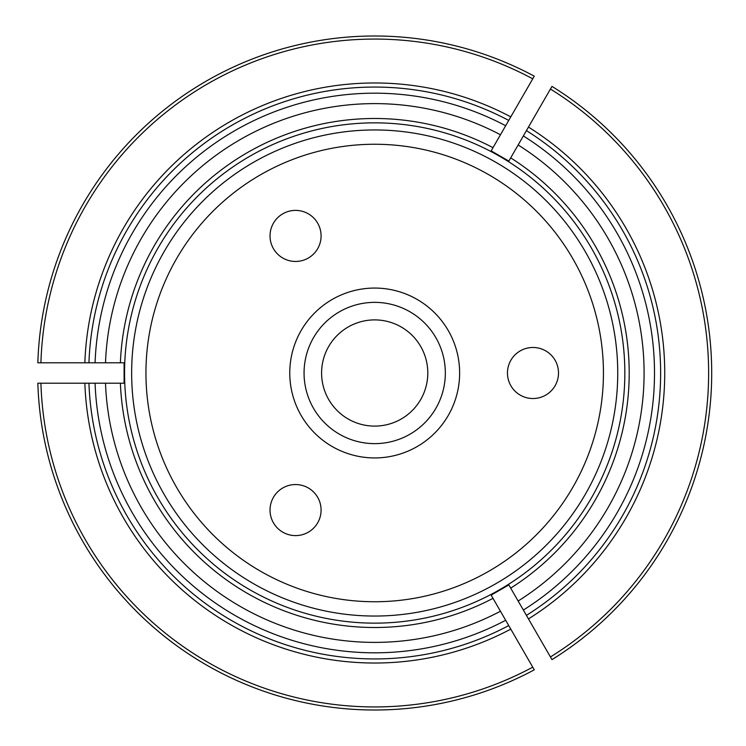<?xml version="1.0" encoding="UTF-8"?>
<svg xmlns="http://www.w3.org/2000/svg" width="746" height="746" viewBox="0 0 746 746"><rect width="100%" height="100%" fill="white"/><g stroke="black" fill="none" stroke-linecap="round" stroke-linejoin="round"><path stroke-width="1.12" d="M304.06 373A70.637 70.637 0 0 1 374.697 302.363A70.637 70.637 0 0 1 445.334 373A70.637 70.637 0 0 1 374.697 443.637A70.637 70.637 0 0 1 304.06 373M289.765 373A84.932 84.932 0 0 1 417.163 299.444A84.932 84.932 0 0 1 417.163 446.556A84.932 84.932 0 0 1 289.765 373M321.088 510.077A25.532 25.532 0 0 1 282.79 532.187A25.532 25.532 0 0 1 282.79 487.968A25.532 25.532 0 0 1 321.088 510.077M321.088 235.922A25.532 25.532 0 0 1 282.79 258.032A25.532 25.532 0 0 1 282.79 213.813A25.532 25.532 0 0 1 321.088 235.922M558.512 373A25.532 25.532 0 0 1 520.223 395.11A25.532 25.532 0 0 1 520.223 350.89A25.532 25.532 0 0 1 558.512 373M145.946 373A228.752 228.752 0 0 1 489.068 174.9A228.752 228.752 0 0 1 489.068 571.1A228.752 228.752 0 0 1 145.946 373M131.65 373A243.047 243.047 0 0 1 374.697 129.953A243.047 243.047 0 0 1 617.744 373A243.047 243.047 0 0 1 374.697 616.047A243.047 243.047 0 0 1 131.65 373M427.803 373A53.106 53.106 0 0 0 348.149 327.009A53.106 53.106 0 0 0 348.149 418.991A53.106 53.106 0 0 0 427.803 373M624.84 373A250.143 250.143 0 0 0 369.68 122.904A250.143 250.143 0 0 0 124.759 383.034A250.143 250.143 0 0 0 379.714 623.096A250.143 250.143 0 0 0 624.84 373M500.454 611.235A269.39 269.39 0 0 1 105.503 383.211L88.942 383.211A285.942 285.942 0 0 0 508.735 625.577L492.08 596.735M105.503 383.211L122.251 383.211M551.853 659.417L509.77 586.524M518.144 601.024A269.39 269.39 0 0 0 518.144 144.976L509.77 159.476M551.853 86.583L526.415 130.634A285.942 285.942 0 0 1 526.415 615.366A285.942 285.942 0 0 0 526.415 130.634A285.942 285.942 0 0 1 526.415 615.366A285.942 285.942 0 0 0 526.415 130.634L518.144 144.976M124.106 362.789L120.386 362.789A254.517 254.517 0 0 1 493.003 147.661L491.148 150.879L508.837 161.089L510.693 157.872A254.517 254.517 0 0 1 510.693 588.128L508.837 584.911L491.148 595.122L493.003 598.339A254.517 254.517 0 0 1 120.386 383.211L124.106 383.211L124.106 362.789M534.164 76.372L508.735 120.423A285.942 285.942 0 0 0 88.942 362.789L122.251 362.789M492.08 149.265L508.735 120.423A285.942 285.942 0 0 0 88.942 362.789L84.858 362.789A290.026 290.026 0 0 1 510.777 116.88M38.074 362.789L84.858 362.789M500.454 134.765A269.39 269.39 0 0 0 105.503 362.789M37.85 362.789A336.996 336.996 0 0 1 534.276 76.176A336.996 336.996 0 0 0 37.85 362.789M534.164 669.628L534.276 669.824A336.996 336.996 0 0 1 37.85 383.211L88.942 383.211A285.942 285.942 0 0 0 508.735 625.577L510.777 629.12A290.026 290.026 0 0 1 84.858 383.211M38.074 383.211L37.85 383.211A336.996 336.996 0 0 0 534.276 669.824L510.777 629.12M551.965 86.387A336.996 336.996 0 0 1 551.965 659.613M95.078 383.211A279.806 279.806 0 0 0 505.667 620.271M523.356 610.051A279.806 279.806 0 0 0 523.356 135.949M550.427 656.956A333.938 333.938 0 0 0 550.427 89.044M528.466 127.09A290.026 290.026 0 0 1 528.466 618.91M505.667 125.729A279.806 279.806 0 0 0 95.078 362.789M532.747 78.834A333.938 333.938 0 0 0 40.918 362.789M40.918 383.211A333.938 333.938 0 0 0 532.747 667.166"/></g></svg>
